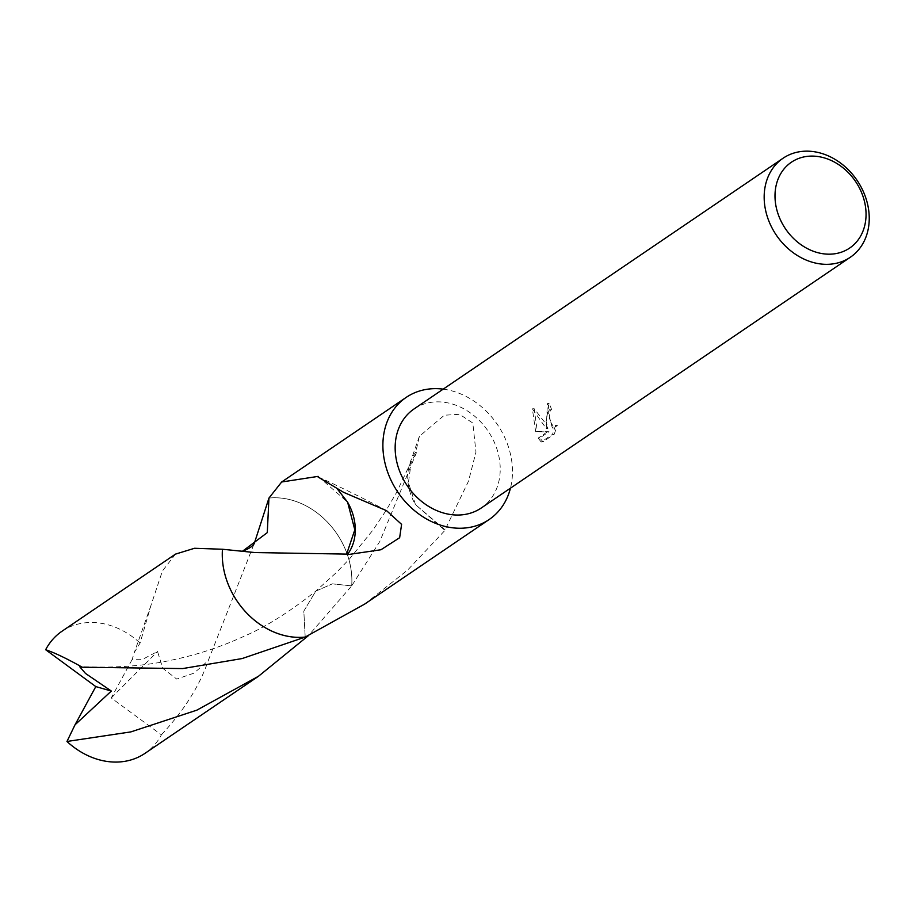 <?xml version="1.0" encoding="UTF-8"?>
<svg xmlns="http://www.w3.org/2000/svg" width="913" height="913" viewBox="0 0 913 913"><rect width="100%" height="100%" fill="white"/><g stroke="black" fill="none" stroke-linecap="round" stroke-linejoin="round"><path stroke-width="0.68" stroke-dasharray="4.57 3.42" d="M539.857 437.943L538.134 438.103L547.309 431.872L535.68 431.746L532.37 408.841L546.236 428.528L547.366 403.637A57.861 47.168 -124.2 0 1 549.831 409.469L551.532 409.321A59.859 48.788 55.8 0 0 549.101 403.478L546.134 421.464L547.937 428.38L544.776 422.377L534.139 408.682L537.369 431.598L549.033 431.712L539.857 437.943L542.961 441.846L554.271 434.166L552.502 434.326L541.192 442.006L542.961 441.846M414.046 408.944A59.859 48.788 -124.2 0 1 498.338 453.932A59.859 48.788 -124.2 0 1 481.322 507.959M554.271 434.154L557.364 425.059L554.077 427.923L549.17 419.398L549.786 411.683L551.532 409.321M268.958 498.076A73.816 60.178 -124.2 0 1 303.333 504.49A73.816 60.178 -124.2 0 1 349.553 561.997A73.816 60.178 -124.2 0 1 351.71 575.692A73.816 60.178 -124.2 0 1 351.688 585.884L332.355 583.864L315.75 591.156L303.824 611.128L305.204 637.069M364.629 604.121L407.746 569.952L444.928 530.407A73.816 60.178 55.8 0 0 445.053 529.802L468.506 481.174L475.97 452.106L472.808 423.027L459.536 414.308L444.357 415.221L419.387 436.3L415.757 452.129A73.816 60.178 -124.2 0 1 416.419 452.711L379.842 541.409L351.688 585.884A73.839 60.19 -124.2 0 0 269.849 497.973A73.839 60.19 -124.2 0 0 268.958 498.064A73.827 60.178 -124.2 0 1 303.321 504.49A73.827 60.178 -124.2 0 1 349.553 561.997A73.827 60.178 -124.2 0 1 351.71 575.704A73.827 60.178 -124.2 0 1 351.688 585.895M443.182 389.143A73.816 60.178 -124.2 0 1 510.15 452.882A73.816 60.178 -124.2 0 1 510.458 488.17M549.831 409.469L548.085 411.831L552.354 428.071L555.652 425.207L557.364 425.059M555.652 425.207L552.502 434.314M547.366 403.637L549.101 403.478M546.236 428.528L547.937 428.38M541.192 442.006L538.134 438.092M547.309 431.872L549.033 431.712M535.68 431.746L537.369 431.598M532.37 408.83L534.139 408.682M415.757 452.129A49.211 40.115 55.8 0 0 409.446 464.671A49.211 40.115 55.8 0 0 415.472 504.672L408.431 482.555L411.352 461.373L416.419 452.711M445.053 529.802L415.461 504.592L444.928 530.407M268.958 498.064L267.315 532.621L242.858 551.121L222.464 549.249L242.63 551.144M318.146 476.381L347.613 502.196M318.021 476.974L322.711 478.891L337.582 489.288M175.501 554.111L162.423 570.979L151.044 605.171L140.088 643.072L134.439 652.179L132.043 659.722L141.949 659.677L157.538 651.505L162.788 668.305L176.723 679.067L193.955 673.155L208.232 660.658L254.567 542.584M62.038 631.214A73.816 60.178 -124.2 0 1 86.301 622.7A73.816 60.178 -124.2 0 1 140.088 643.072M305.193 637.069L303.812 611.128L315.738 591.145L332.343 583.852L351.699 585.884L308.48 635.596M132.043 659.722L111.238 697.954L161.396 734.828A73.816 60.178 -124.2 0 1 145.007 753.339M161.396 734.828C184.015 710.576 199.627 685.857 208.232 660.67M111.238 697.954L157.538 651.505M554.077 427.923L552.354 428.071M419.387 436.3L409.446 464.671M411.352 461.373L396.402 492.769L386.108 510.435L372.824 530.213L349.656 558.767L336.657 572.28L315.75 591.156C289.615 611.847 266.082 626.717 245.152 635.779C221.825 646.552 198.212 654.473 174.326 659.54C146.514 665.919 114.935 668.27 79.602 666.593M242.858 551.349L241.546 551.247L243.714 550.938M386.598 510.698C371.169 502.253 349.884 491.651 322.711 478.891M151.056 605.171L134.428 652.179M254.248 543.703L254.681 542.311"/><path stroke-width="1.37" d="M867.35 203.222A59.859 48.788 -124.2 0 1 850.334 257.249A59.859 48.788 -124.2 0 1 766.053 212.261A59.859 48.788 -124.2 0 1 783.069 158.234A59.859 48.788 -124.2 0 1 867.35 203.222M850.334 257.249L481.322 507.959A59.859 48.788 -124.2 0 1 397.041 462.971A59.859 48.788 -124.2 0 1 414.046 408.944L783.069 158.234M864.417 201.225A51.87 42.283 -124.2 0 1 832.622 254.031A51.87 42.283 -124.2 0 1 776.632 209.054A51.87 42.283 -124.2 0 1 808.427 156.249A51.87 42.283 -124.2 0 1 864.417 201.225M242.63 551.144L267.292 532.621L268.947 498.076L281.661 481.996L318.146 476.381A73.816 60.178 55.8 0 0 318.021 476.974L343.573 492.312L386.598 510.698L401.594 524.37L399.643 537.723L380.949 549.752L347.282 554.682A73.816 60.178 -124.2 0 1 346.62 554.1L254.91 552.559L222.475 549.249A73.827 60.178 -124.2 0 0 224.598 573.136A73.816 60.178 -124.2 0 0 305.216 637.057L305.216 637.057A73.827 60.178 -124.2 0 1 224.598 573.136A73.816 60.178 -124.2 0 1 222.475 549.249L194.503 548.279L175.501 554.111L62.038 631.214A73.816 60.178 -124.2 0 0 45.65 649.725C54.426 652.647 66.626 658.478 82.227 667.22L182.634 668.578L242.116 658.558L305.204 637.08A73.839 60.19 -124.2 0 1 304.303 637.171A73.839 60.19 -124.2 0 1 222.452 549.249M510.458 488.17A73.816 60.178 -124.2 0 1 489.174 519.508A73.816 60.178 -124.2 0 1 385.218 464.021A73.816 60.178 -124.2 0 1 406.194 397.395A73.816 60.178 -124.2 0 1 443.182 389.143M305.216 637.057L364.629 604.121L489.174 519.508M268.947 498.076A73.827 60.178 -124.2 0 1 268.958 498.064L254.567 542.584M337.582 489.288L347.613 502.196L354.815 529.825L346.62 554.1M347.282 554.682A49.211 40.115 55.8 0 0 347.556 502.139M308.48 635.596L258.47 676.271L196.866 710.143L130.913 731.884L66.969 741.47L75.014 724.819L111.329 691.05L85.48 673.429L79.602 666.581L82.227 667.22M258.47 676.271L145.007 753.339A73.816 60.178 -124.2 0 1 120.744 761.853A73.816 60.178 -124.2 0 1 66.969 741.47M75.014 724.819L95.808 686.599L45.65 649.725M95.808 686.599L111.329 691.05M281.661 481.996L406.194 397.395M241.546 551.247L242.835 551.11C250.139 548.222 254.088 545.289 254.681 542.311"/></g></svg>
